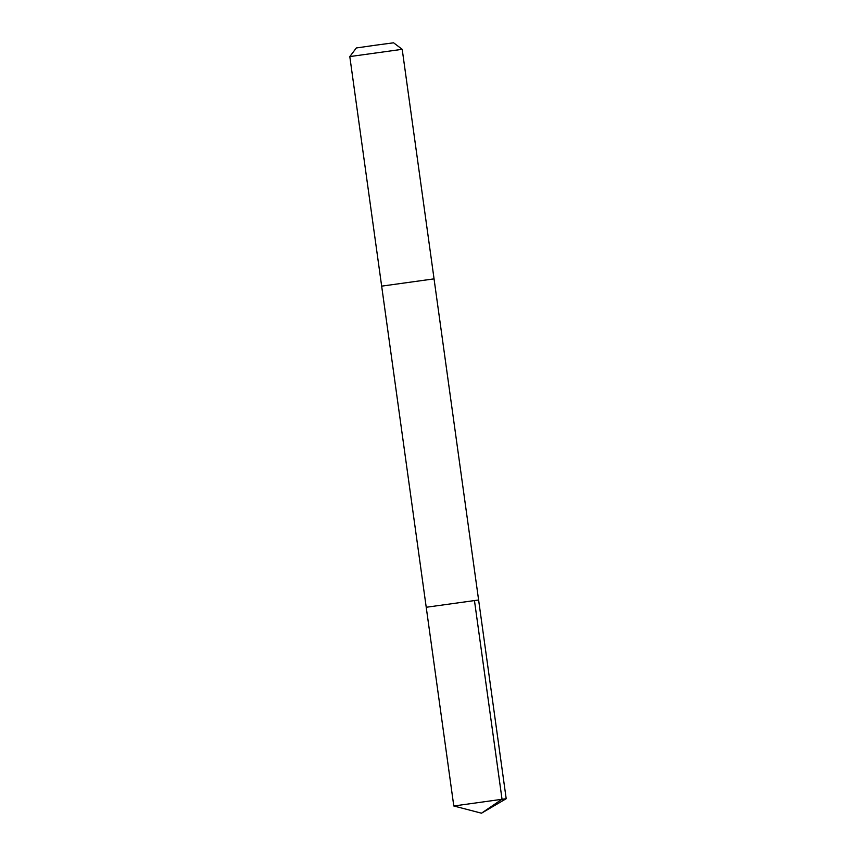 <?xml version="1.0" encoding="UTF-8"?>
<svg xmlns="http://www.w3.org/2000/svg" width="856" height="856" viewBox="0 0 856 856"><rect width="100%" height="100%" fill="white"/><g stroke="black" fill="none" stroke-linecap="round" stroke-linejoin="round"><path stroke-width="1.28" d="M434.046 278.874L381.658 286.139L434.046 278.863L478.611 600.003L426.224 607.268L478.611 600.003L426.224 607.268L453.798 805.988L506.196 798.712L481.5 813.2L453.798 805.988M426.224 607.268L349.804 56.582L402.202 49.316L434.056 278.863M349.815 56.582L356.321 47.968L374.939 45.293L393.589 42.8L402.202 49.316M474.449 600.495L502.033 799.215L481.5 813.2M478.611 600.003L506.196 798.712"/></g></svg>
